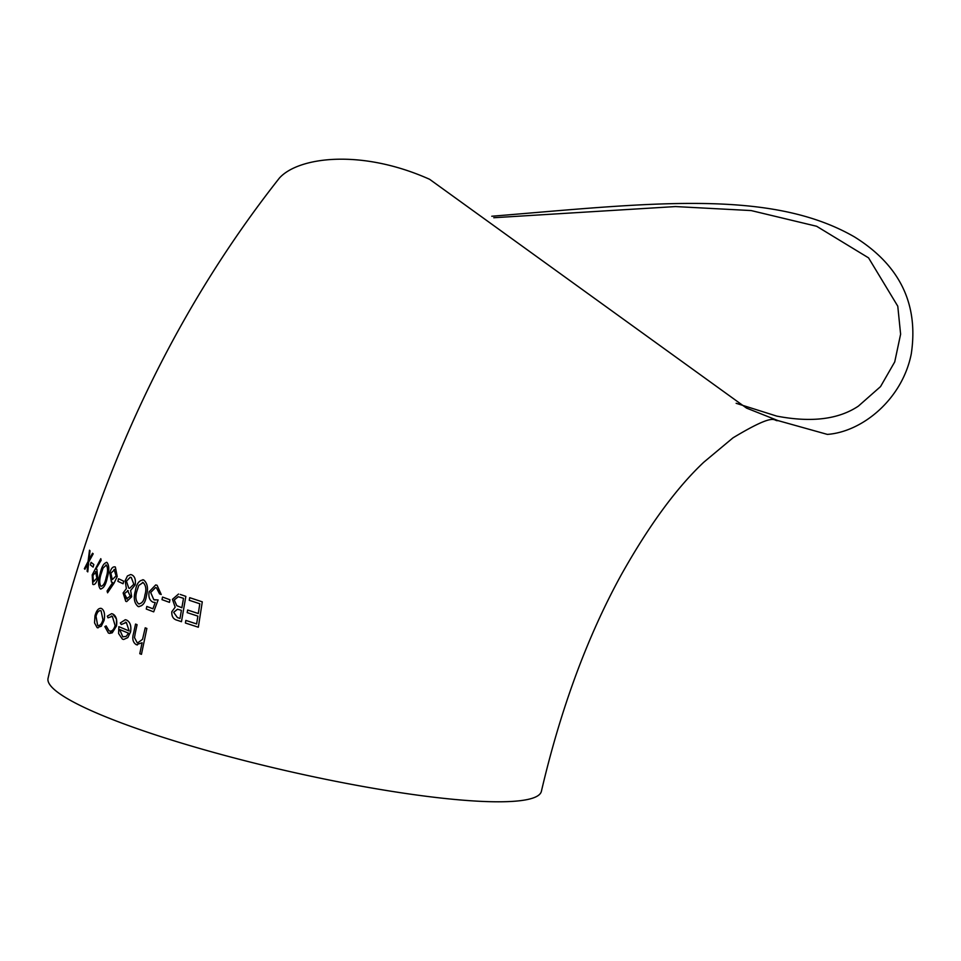 <?xml version="1.0" encoding="UTF-8"?>
<svg xmlns="http://www.w3.org/2000/svg" width="961" height="961" viewBox="0 0 961 961"><rect width="100%" height="100%" fill="white"/><g stroke="black" fill="none" stroke-linecap="round" stroke-linejoin="round"><path stroke-width="1.44" d="M131.357 574.714L130.636 574.546L131.357 574.714M491.768 216.249C648.315 203.42 769.917 188.08 854.545 236.959C899.808 265.164 918.728 304.12 911.28 353.84C902.379 399.091 862.51 431.861 827.361 434.396L778.002 420.606L746.541 408.101L429.615 179.299C361.228 148.691 298.427 156.931 279.423 178.037L279.351 178.121M131.861 574.906C134.792 576.372 135.897 579.699 135.177 584.877L130.624 590.486L131.669 596.781L126.684 601.586L131.669 596.781L130.636 590.486L135.177 584.877C135.921 579.723 134.816 576.396 131.873 574.906M116.485 625.995L116.461 619.076L112.905 614.055L111.608 613.671L112.905 614.055C116.185 615.905 117.374 619.893 116.473 625.995L109.662 633.395L112.257 632.818L116.485 625.995M778.002 420.606C773.149 421.783 777.593 410.984 732.979 437.856L703.764 462.241C676.472 487.924 648.939 525.499 621.178 574.966C587.243 636.807 560.647 708.93 541.391 791.311A253.055 36.914 -167.1 0 1 364.255 786.699A253.055 36.914 -167.1 0 1 91.655 710.852A253.055 36.914 -167.1 0 1 48.05 678.322C92.628 483.9 169.749 317.142 279.423 178.037M110.01 631.113L109.013 630.824L106.13 625.899L109.001 630.824L109.998 631.113M109.001 630.824C111.656 631.797 113.698 630.068 115.116 625.623L112.353 616.301L108.004 617.839L112.365 616.301L111.392 616.025M196.633 623.941L185.857 620.422L196.621 623.941L197.882 616.133L187.179 612.625L187.635 610.019L198.29 613.526L199.816 603.772L189.257 600.277L189.689 597.67L202.278 601.838L189.701 597.682M198.302 613.538L187.635 610.019M198.326 627.221L202.291 601.838L198.326 627.221L185.401 623.016L185.845 620.422M180.224 594.427L185.857 596.373L181.461 621.695L185.857 596.373L180.212 594.427M169.941 599.76L162.529 597.069L169.941 599.76L169.448 602.355L169.941 599.76M155.129 600.024L153.82 599.712L150.685 592.493L155.514 587.591M153.688 611.857L158.109 599.94L153.688 611.857L146.276 609.034L146.817 606.451L152.919 608.781L155.238 602.511L152.991 602.187L155.25 602.511L152.991 602.187C149.568 600.433 148.282 596.973 149.135 591.784L155.694 584.925L157.063 585.273L155.694 584.925M161.22 594.499L157.075 585.273L161.22 594.499L159.55 593.874L156.451 587.82L155.55 587.603L150.673 592.493L153.808 599.712L158.097 599.94M146.48 595.46C148.426 588.492 147.513 583.339 143.742 579.976L142.793 579.723L143.742 579.976C147.501 583.339 148.414 588.504 146.468 595.46L146.48 595.46C145.471 602.775 142.648 606.451 138.024 606.463C142.636 606.487 145.459 602.811 146.48 595.46M123.08 583.747L123.681 581.177L118.539 578.738L123.681 581.177L123.08 583.747L117.903 581.321L118.527 578.738M115.368 567.038L114.623 566.81L115.368 567.038L117.218 576.564L115.368 567.038C113.026 566.245 111.176 568.179 109.806 572.816L111.44 582.078L112.761 582.474L107.079 590.991L107.584 592.793L114.047 583.171L117.218 576.564M100.929 589.081L100.28 588.877C103.44 588.757 105.77 585.033 107.272 577.693C109.35 570.702 109.266 565.645 107.043 562.509L106.431 562.305L107.043 562.509C109.254 565.645 109.338 570.702 107.26 577.693L107.272 577.693C105.782 584.985 103.464 588.709 100.28 588.877C98.046 585.766 98.01 580.684 100.148 573.633C101.758 566.341 104.052 562.629 107.031 562.509M101.109 560.335L100.809 558.677L101.109 560.335L95.932 568.912L101.109 560.335M96.905 569.332L95.944 568.912L96.905 569.332L97.734 578.534L96.905 569.332M93.397 584.588L92.785 584.36C94.598 585.177 96.244 583.243 97.746 578.546L97.746 578.546C96.256 583.219 94.61 585.165 92.785 584.36L92.208 574.882L100.797 558.677M93.121 567.086L93.83 564.515L91.091 562.365L93.83 564.515L93.121 567.086L90.358 564.936L91.079 562.365M87.787 571.879L88.676 562.101L87.787 571.879L87.103 571.29L87.835 563.675L84.916 569.248L87.847 563.675M90.022 550.785L88.905 559.939L90.022 550.785M93.193 553.812L92.52 553.236L93.193 553.812L88.676 562.101L93.193 553.812M137.087 624.674L135.561 624.073L137.087 624.674L135.213 633.347L137.087 624.674M134.504 637.599L135.225 633.347L134.492 637.599L137.039 642.513L134.504 637.599M137.928 642.729L137.051 642.513L137.916 642.729L142.54 639.341L145.219 627.821L146.853 628.446L145.231 627.833M141.459 654.321L146.865 628.446L141.459 654.321L139.789 653.696L142.096 642.777L136.27 644.675L142.108 642.777M126.672 620.097L125.314 619.725L126.672 620.097C130.191 622.067 131.489 626.043 130.54 632.026L130.552 632.026C131.513 626.067 130.215 622.103 126.672 620.097M130.54 632.026L127.813 637.599L123.669 639.473L127.813 637.599L130.552 632.026M129.158 630.981L118.852 626.668L129.158 630.981L126.347 622.428L125.338 622.175M121.302 624.53L126.359 622.428L121.302 624.53M97.097 627.593L101.265 626.272L104.088 620.386C105.157 614.415 104.353 610.475 101.662 608.577L100.701 608.277M493.774 217.727L675.487 206.567L751.142 210.567L816.634 226.267L868.552 257.86L897.778 306.199L900.613 334.2L894.727 361.913L880.516 386.622L858.353 406.143C838.472 419.416 811.276 422.732 776.728 416.101L736.138 403.296M101.253 626.272L97.085 627.593L94.538 622.86L94.995 615.725C96.629 610.031 98.851 607.64 101.662 608.577L101.662 608.577C104.341 610.463 105.145 614.391 104.076 620.386L101.253 626.272M98.046 627.893L97.085 627.593M100.689 608.265L101.662 608.577M96.004 616.253L97.626 625.335C99.884 625.995 101.65 624.145 102.935 619.809L101.109 610.836C98.971 610.115 97.265 611.917 96.004 616.253L96.016 616.253C97.265 611.929 98.971 610.127 101.121 610.836M101.109 610.836L100.424 610.619M97.638 625.335L98.334 625.551L97.626 625.335L96.016 616.253M108.004 617.839L107.308 616.133L111.596 613.671M109.662 633.395L108.389 633.035L104.845 626.608L106.118 625.899M121.29 624.53L120.317 622.956L125.302 619.725M123.681 639.473L122.407 639.137L118.611 633.575L118.84 626.668M122.828 636.843L126.251 636.362L128.498 633.179L119.693 629.515L122.828 636.843L119.705 629.671M137.411 644.939L136.27 644.675C132.918 642.513 132.005 638.777 133.519 633.479L135.549 624.073M84.916 569.248L84.364 568.684L88.064 561.524L89.505 550.221M88.905 559.939L92.52 553.236M93.505 581.813L92.905 575.543L93.505 581.813L96.845 578.138L95.571 571.627M92.905 575.543L96.064 571.807L92.893 575.543M100.905 586.282L100.917 586.294C99.307 583.651 99.355 579.603 101.037 574.173L101.037 574.173C99.343 579.567 99.307 583.615 100.905 586.282L100.917 586.294C103.356 585.946 105.133 582.907 106.263 577.165C107.944 571.795 107.968 567.759 106.335 565.056L105.926 564.924M106.335 565.056L103.043 568.095L106.347 565.056M101.037 574.173L103.055 568.095L101.025 574.173M117.206 576.564L114.047 583.171L107.572 592.781M112.293 579.615L110.875 573.236L114.671 569.585L110.863 573.236L112.293 579.615L116.101 575.915L114.071 569.417M126.696 601.586L125.759 601.322L123.116 592.961L126.359 588.612L125.158 580.684L127.429 575.963L130.624 574.546M128.197 590.679L124.377 593.622L126.42 598.775L130.288 596.156L127.561 590.522M126.42 598.775L127.224 598.991L124.389 593.622L128.209 590.691M129.663 588.336L128.762 588.084L129.651 588.336L133.819 584.216L131.261 577.477L130.3 577.213L126.432 581.213L130.179 577.201M128.762 588.084L126.444 581.213L128.75 588.084M139.009 606.715L138.024 606.463C134.228 603.124 133.339 597.934 135.357 590.919C136.498 583.615 139.297 579.963 143.73 579.976M138.54 603.868L138.54 603.868C135.765 601.045 135.177 596.937 136.774 591.52L136.774 591.52C135.153 596.877 135.741 600.997 138.54 603.868L139.225 604.025L138.54 603.868C142.084 603.64 144.21 600.637 144.943 594.859C146.577 589.525 145.964 585.417 143.117 582.534L142.504 582.366M138.756 585.441L143.129 582.534L138.756 585.441L136.762 591.52L138.756 585.441M146.817 606.451L152.907 608.781M169.448 602.355L162.013 599.652L162.517 597.069M181.461 621.695L177.268 620.277C173.364 619.316 171.551 616.457 171.815 611.725L175.166 607.172L172.451 599.328L178.53 594.03M177.389 617.563L173.665 612.325L177.389 617.563L179.983 618.452L181.413 610.331L177.593 609.25L173.653 612.325L177.449 609.226M179.995 618.452L177.401 617.563M181.881 607.736L176.776 605.658L174.265 599.964L176.764 605.658L181.869 607.736L183.515 598.319L178.29 596.745L174.253 599.964L178.205 596.745"/></g></svg>
